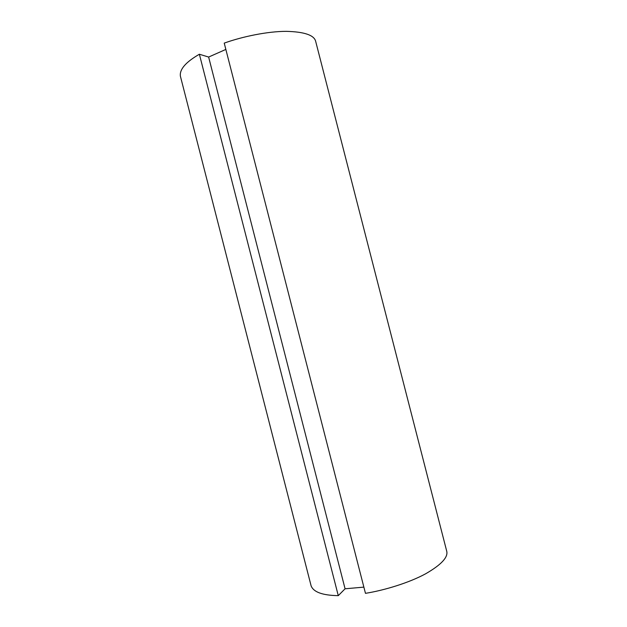<?xml version="1.0" encoding="UTF-8"?>
<svg xmlns="http://www.w3.org/2000/svg" width="627" height="627" viewBox="0 0 627 627"><rect width="100%" height="100%" fill="white"/><g stroke="black" fill="none" stroke-linecap="round" stroke-linejoin="round"><path stroke-width="0.94" d="M224.231 43.114L365.463 593.338C384.774 590.25 409.431 582.624 425.655 573.776C441.4 564.7 448.407 557.121 446.675 551.023L315.695 41.437C314.245 35.167 304.448 31.805 286.296 31.35C267.823 31.334 242.594 36.499 224.231 43.114M363.872 587.123L345.077 588.792L338.274 595.65L199.37 54.243L208.634 57.049L225.853 49.423M345.077 588.792L208.634 57.049M338.274 595.65C322.552 595.391 313.5 592.123 311.11 585.837L180.388 76.173C179.432 69.409 185.757 62.097 199.37 54.243"/></g></svg>
